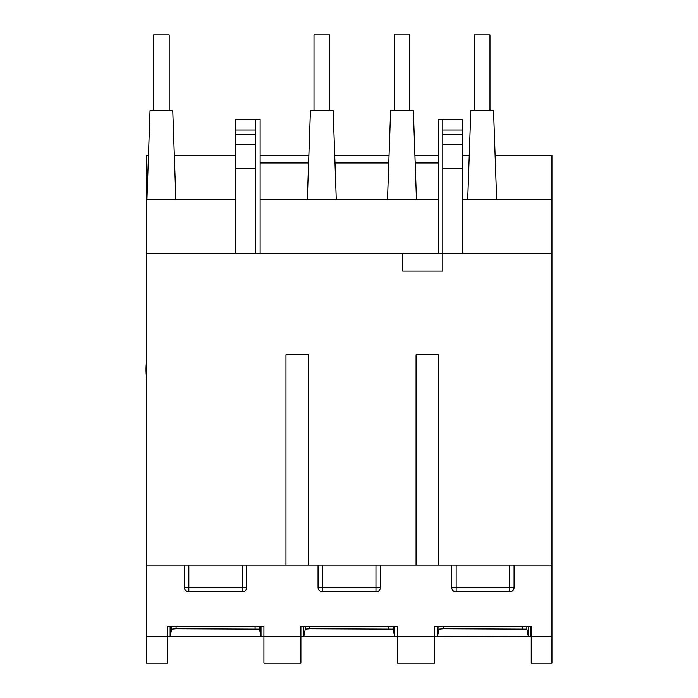 <?xml version="1.0" encoding="UTF-8"?>
<svg xmlns="http://www.w3.org/2000/svg" width="698" height="698" viewBox="0 0 698 698"><rect width="100%" height="100%" fill="white"/><g stroke="black" fill="none" stroke-linecap="round" stroke-linejoin="round"><path stroke-width="1.05" d="M153.612 110.642L153.612 34.9L169.204 34.9L169.204 110.642M314.004 110.642L314.004 34.9L329.596 34.9L329.596 110.642M394.196 110.642L394.196 34.9L409.787 34.9L409.787 110.642M474.396 110.642L474.396 34.9L489.987 34.9L489.987 110.642M146.519 361.041A76.37 76.37 0 0 0 146.519 378.089M438.344 155.192L414.917 155.192M389.074 155.192L334.726 155.192M308.874 155.192L260.136 155.192M260.136 162.992L308.603 162.992M334.996 162.992L388.795 162.992M415.188 162.992L438.344 162.992M495.118 155.192L551.952 155.192L551.952 253.208L146.519 253.208L146.519 663.1L167.241 663.1L167.241 626.394L263.923 626.394L263.923 663.1L300.899 663.1L300.899 626.394L397.581 626.394L397.581 663.1L434.557 663.1L434.557 626.394L531.239 626.394L531.239 663.1L551.952 663.1L551.952 636.367L531.239 636.367M467.712 199.75L470.818 110.642L493.556 110.642L496.671 199.75M387.512 199.75L390.627 110.642L413.364 110.642L416.47 199.75M307.321 199.75L310.427 110.642L333.164 110.642L336.279 199.75M146.929 199.75L150.035 110.642L172.772 110.642L175.887 199.75M285.971 565.083L308.246 565.083L308.246 354.793L285.971 354.793L285.971 565.083L146.519 565.083M416.069 565.083L438.344 565.083L438.344 354.793L416.069 354.793L416.069 565.083L308.246 565.083M528.342 626.394L528.342 636.593L530.192 636.593L530.192 626.394M530.192 636.593L434.557 636.812M437.454 626.394L437.454 636.593L438.937 629.177L443.396 628.793L526.859 629.177L528.342 636.593M394.675 626.394L394.675 636.593L397.581 636.593M434.557 636.593L437.454 636.593M303.796 626.394L303.796 636.593L305.279 629.177L309.729 628.793L393.201 629.177L394.675 636.593M261.017 626.394L261.017 636.593L263.923 636.593M300.899 636.593L303.796 636.593M170.138 626.394L170.138 636.593L171.621 629.177L176.071 628.793L259.543 629.177L261.017 636.593M167.241 636.593L170.138 636.593M397.581 636.812L300.899 636.812M263.923 636.812L167.241 636.812M551.952 199.75L462.853 199.75M438.344 199.75L260.136 199.75M235.627 199.75L146.519 199.75L146.519 253.208M402.702 253.208L402.702 271.033L442.802 271.033L442.802 168.567L462.853 168.567L462.853 119.55L438.344 119.55L438.344 253.208M551.952 253.208L551.952 565.083L438.344 565.083M235.627 155.192L174.334 155.192M148.482 155.192L146.519 155.192L146.519 199.75M551.952 565.083L551.952 636.367M469.265 155.192L462.853 155.192M318.052 565.083L318.052 587.358L380.427 587.358L380.427 565.083M380.427 587.358A4.458 4.458 0 0 1 375.969 591.817L322.511 591.817A4.458 4.458 0 0 1 318.052 587.358A4.458 4.458 0 0 0 322.511 591.817L322.511 565.083M184.394 565.083L184.394 587.358L246.769 587.358L246.769 565.083M246.769 587.358A4.458 4.458 0 0 1 242.311 591.817L188.844 591.817A4.458 4.458 0 0 1 184.394 587.358A4.458 4.458 0 0 0 188.844 591.817L188.844 565.083M451.711 565.083L451.711 587.358L514.086 587.358L514.086 565.083M514.086 587.358A4.458 4.458 0 0 1 509.627 591.817L456.169 591.817A4.458 4.458 0 0 1 451.711 587.358A4.458 4.458 0 0 0 456.169 591.817L456.169 565.083M255.677 253.208L255.677 168.567L235.627 168.567L235.627 119.55L260.136 119.55L260.136 253.208M235.627 253.208L235.627 168.567M235.627 129.994L255.677 129.994L255.677 119.55M255.677 129.994L255.677 144.556L235.627 144.556M255.677 144.556L255.677 168.567M462.853 253.208L462.853 168.567M462.853 129.994L442.802 129.994L442.802 168.567M442.802 144.556L462.853 144.556M442.802 129.994L442.802 119.55M171.621 626.394L171.621 629.177M176.071 626.394L176.071 628.793M255.084 626.394L255.084 628.793M259.543 626.394L259.543 629.177M305.279 626.394L305.279 629.177M309.729 626.394L309.729 628.793M388.742 626.394L388.742 628.793M393.201 626.394L393.201 629.177M438.937 626.394L438.937 629.177M443.396 626.394L443.396 628.793M522.401 626.394L522.401 628.793M526.859 626.394L526.859 629.177M167.241 636.367L146.519 636.367M300.899 636.367L263.923 636.367M434.557 636.367L397.581 636.367M375.969 591.817L375.969 565.083M242.311 591.817L242.311 565.083M509.627 591.817L509.627 565.083M255.677 134.452L235.627 134.452M442.802 134.452L462.853 134.452"/></g></svg>
